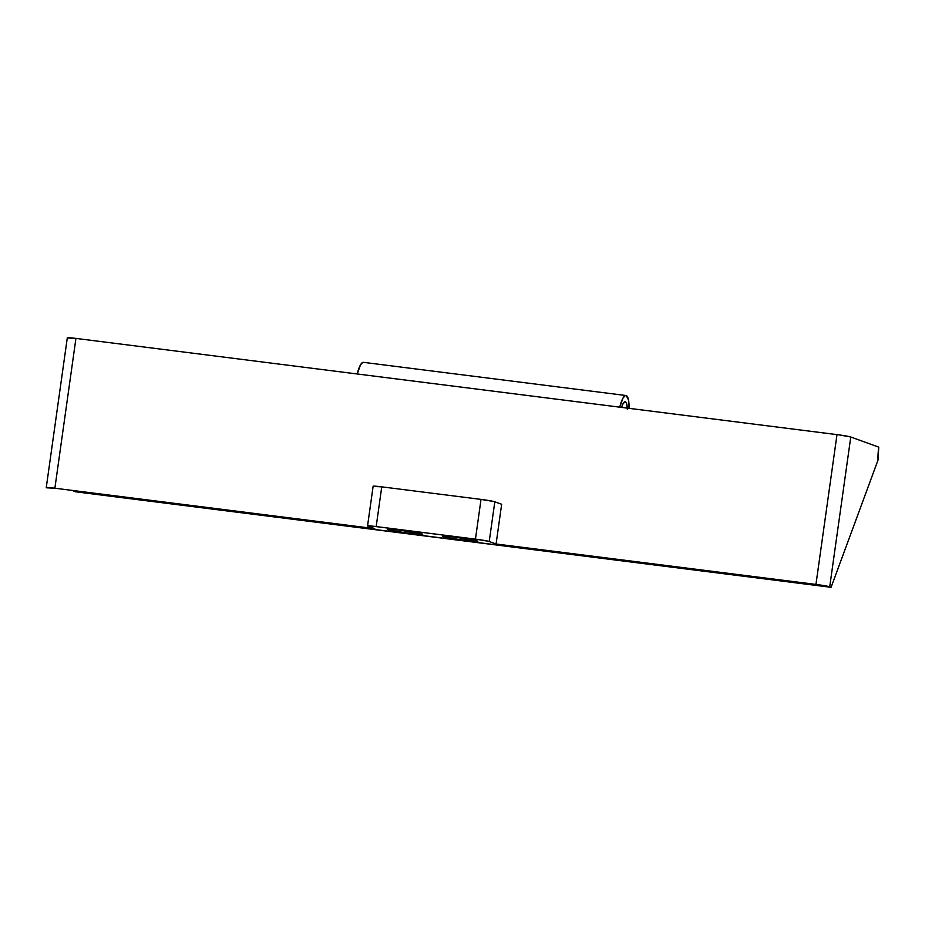 <?xml version="1.0" encoding="UTF-8"?>
<svg xmlns="http://www.w3.org/2000/svg" width="925" height="925" viewBox="0 0 925 925"><rect width="100%" height="100%" fill="white"/><g stroke="black" fill="none" stroke-linecap="round" stroke-linejoin="round"><path stroke-width="1.39" d="M409.347 533.378A17.795 0.96 8 0 1 387.471 529.366A17.795 0.96 8 0 1 400.837 530.303L388.512 529.192L387.991 529.678L393.241 530.904L412.596 533.771L422.69 534.257L400.837 530.303A17.795 0.96 8 0 1 422.713 534.315A17.795 0.96 8 0 1 409.347 533.378L409.602 531.54L409.347 533.378M464.489 540.35A17.795 0.96 8 0 1 442.624 536.338A17.795 0.96 8 0 1 455.99 537.275L443.665 536.165L443.144 536.65L448.394 537.876L467.749 540.743L477.843 541.229L455.99 537.275A17.795 0.96 8 0 1 477.855 541.287A17.795 0.96 8 0 1 464.489 540.35L464.755 538.512L464.489 540.35M627.335 409.162L626.537 403.381L625.369 401.82L623.126 403.52L621.542 407.382A14.349 3.561 -82.8 0 1 625.173 401.774A14.349 3.561 -82.8 0 1 625.369 401.82L625.369 401.82A14.349 3.561 -82.8 0 1 627.3 408.11M626.248 395.576A20.662 5.134 -82.8 0 1 629.081 408.33L628.503 400.016L626.248 395.576L625.231 395.623L623.022 398.028L619.762 407.162A20.662 5.134 -82.8 0 1 625.971 395.518A20.662 5.134 -82.8 0 1 626.248 395.576M75.538 491.799L831.089 587.306L878.033 460.049L878.75 447.133L850.769 437.005L829.713 586.808L831.089 587.306L73.468 491.279M805.756 583.848L803.513 583.825M46.25 487.614A11.482 0.624 8 0 1 54.876 488.215L75.931 338.411A11.482 0.624 -172 0 0 67.305 337.81L46.25 487.614A11.482 0.624 8 0 0 46.585 487.81L54.876 488.215L374.741 528.649L367.56 526.001L372.162 526.117L475.45 539.125L488.469 541.287L496.078 543.993L815.942 584.427L831.089 587.306L878.033 460.049A20.662 5.134 -82.8 0 1 878.75 447.133L850.769 437.005L839.206 434.912L75.931 338.411L54.876 488.215L374.741 528.649L367.884 526.175A11.482 0.624 8 0 1 367.549 525.967A11.482 0.624 8 0 1 376.174 526.568L475.45 539.125L481.023 499.396L381.759 486.851L376.174 526.568L381.759 486.851L481.023 499.396L494.054 501.57L501.662 504.264L496.078 543.993L815.942 584.427L836.998 434.623L75.931 338.411L67.641 338.007M625.971 395.518L363.456 362.334A20.662 5.134 97.2 0 0 357.247 373.978L360.507 364.843L362.716 362.438L363.733 362.392M373.469 486.446L381.759 486.851A11.482 0.624 -172 0 0 373.133 486.249L367.549 525.967M501.662 504.264L494.806 501.789L489.221 541.507L496.078 543.993L501.662 504.264M836.998 434.623L815.942 584.427A11.482 0.624 8 0 1 829.713 586.808L850.769 437.005A11.482 0.624 -172 0 0 836.998 434.623M489.221 541.507L494.806 501.789A11.482 0.624 -172 0 0 481.023 499.396L475.45 539.125A11.482 0.624 8 0 1 489.221 541.507"/></g></svg>
